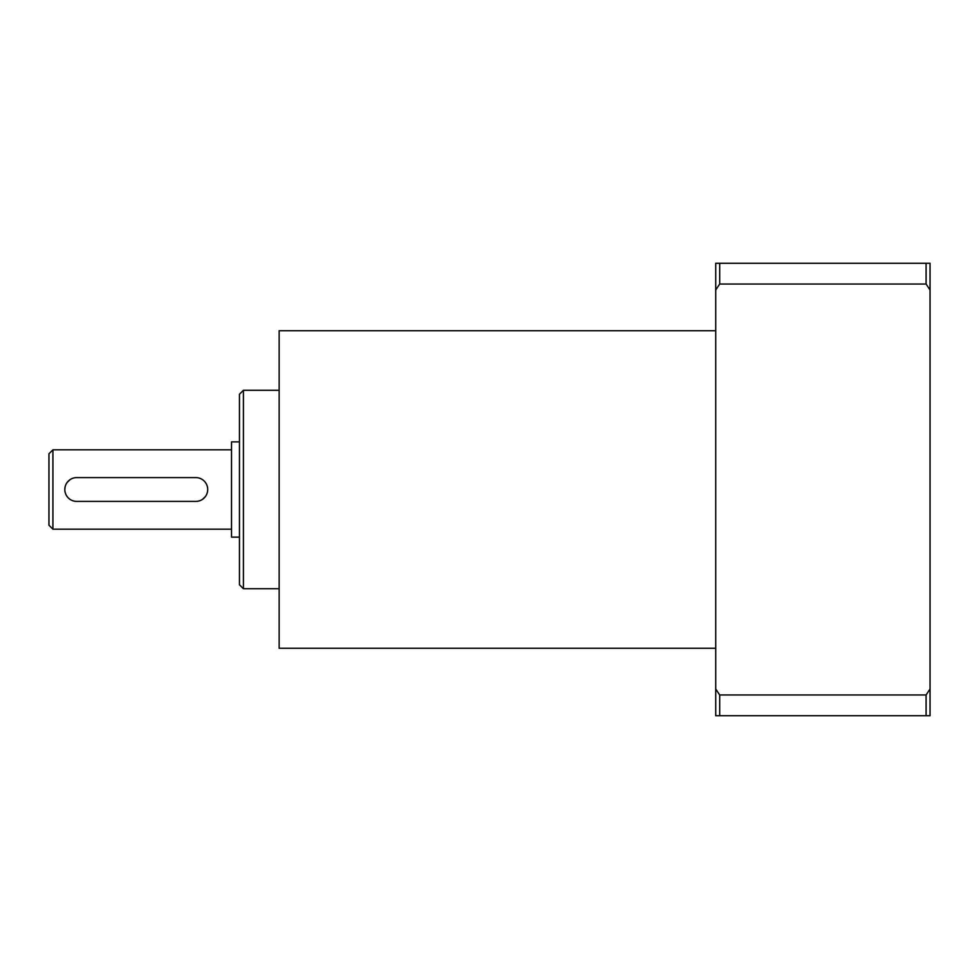 <?xml version="1.0" encoding="UTF-8"?>
<svg xmlns="http://www.w3.org/2000/svg" width="979" height="979" viewBox="0 0 979 979"><rect width="100%" height="100%" fill="white"/><g stroke="black" fill="none" stroke-linecap="round" stroke-linejoin="round"><path stroke-width="1.47" d="M930.05 289.98L930.05 263.278L926.085 263.278L926.085 284.032L930.05 289.98L930.05 689.02L926.085 694.968L719.7 694.968L715.722 689.02L715.722 289.98L719.7 284.032L926.085 284.032M715.722 689.02L715.722 715.722L930.05 715.722L930.05 689.02M719.7 284.032L719.7 263.278L715.722 263.278L715.722 289.98M719.7 715.722L719.7 694.968M926.085 694.968L926.085 715.722M926.085 263.278L719.7 263.278M715.722 330.743L279.15 330.743L279.15 648.257L715.722 648.257M243.428 390.278L239.463 394.243L239.463 584.757L243.428 588.722L243.428 390.278L279.15 390.278M239.463 441.872L231.521 441.872L231.521 537.128L239.463 537.128M52.915 449.814L48.95 453.779L48.95 525.221L52.915 529.186L52.915 449.814L231.521 449.814M64.822 489.5L65.018 487.395M67.049 482.574L69.839 479.796M207.707 489.5L207.524 491.605M205.492 496.426L202.69 499.204M76.729 501.407A11.907 11.907 0 0 1 64.822 489.5A11.907 11.907 0 0 1 76.729 477.593L195.8 477.593A11.907 11.907 0 0 1 207.707 489.5A11.907 11.907 0 0 1 195.8 501.407L76.729 501.407M243.428 588.722L279.15 588.722M52.915 529.186L231.521 529.186"/></g></svg>
